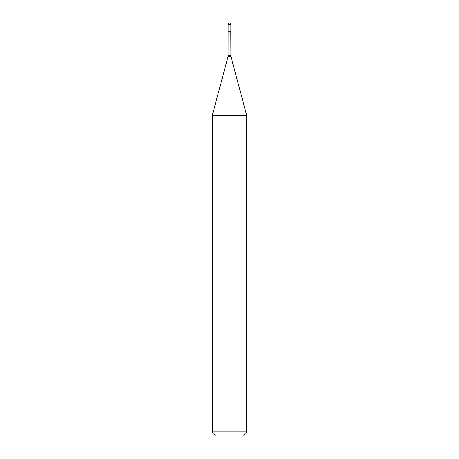 <?xml version="1.0" encoding="UTF-8"?>
<svg xmlns="http://www.w3.org/2000/svg" width="459" height="459" viewBox="0 0 459 459"><rect width="100%" height="100%" fill="white"/><g stroke="black" fill="none" stroke-linecap="round" stroke-linejoin="round"><path stroke-width="0.69" d="M228.203 32.032L230.797 32.032L230.877 31.212L228.123 31.212L230.877 31.212L230.877 24.327L228.123 24.327L228.066 56.526L212.287 115.404L212.287 431.919L246.713 431.919L242.582 436.05L216.418 436.05L212.287 431.919M230.797 32.032L230.934 56.526L246.713 115.404L212.287 115.404M230.797 55.453L228.203 55.453M230.934 56.526L228.066 56.526M230.877 24.327A1.377 1.377 0 0 0 229.5 22.95A1.377 1.377 0 0 0 228.123 24.327M246.713 115.404L246.713 431.919"/></g></svg>
